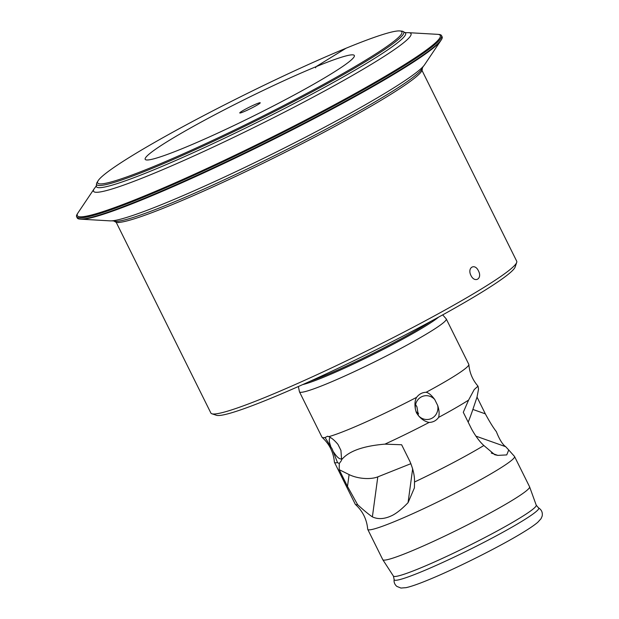 <?xml version="1.0" encoding="UTF-8"?>
<svg xmlns="http://www.w3.org/2000/svg" width="619" height="619" viewBox="0 0 619 619"><rect width="100%" height="100%" fill="white"/><g stroke="black" fill="none" stroke-linecap="round" stroke-linejoin="round"><path stroke-width="0.93" d="M367.748 529.384L382.774 559.661A81.948 6.569 -26.4 0 0 382.805 559.715A81.948 6.569 -26.4 0 0 409.724 551.777A81.948 6.569 -26.4 0 0 488.685 513.785A81.948 6.569 -26.4 0 0 529.601 486.844A81.948 6.569 -26.4 0 0 529.578 486.789L514.544 456.513A81.948 6.569 153.6 0 1 473.961 483.354A81.948 6.569 153.6 0 1 394.698 521.5A81.948 6.569 153.6 0 1 367.748 529.384A81.948 6.569 153.6 0 1 367.694 529.175C366.804 519.341 362.711 511.101 355.414 504.446A81.948 6.569 153.6 0 1 355.283 504.276L334.453 462.316A81.948 6.569 153.6 0 1 334.399 462.107C333.509 452.28 329.416 444.032 322.12 437.385A81.948 6.569 153.6 0 1 321.988 437.207L299.472 391.842A81.948 6.569 153.6 0 1 299.426 391.711L298.381 386.511M355.414 504.446A81.948 6.569 153.6 0 0 357.62 504.694C363.647 510.226 368.56 514.288 372.383 516.873C378.302 519.658 385.157 519.062 392.949 515.078C397.429 512.625 402.466 508.485 408.068 502.643L414.397 487.896L414.521 482.008A81.948 6.569 153.6 0 0 483.849 445.518L494.767 454.725L497.846 455.391L506.744 454.911L508.725 449.974L514.412 456.342A81.948 6.569 153.6 0 1 514.544 456.513M442.686 314.878L446.191 318.855A81.948 6.569 153.6 0 1 446.268 318.971A81.948 6.569 153.6 0 1 405.685 345.812A81.948 6.569 153.6 0 1 326.422 383.958A81.948 6.569 153.6 0 1 299.472 391.842M446.268 318.971L468.792 364.336A81.948 6.569 153.6 0 1 468.846 364.545A81.948 6.569 153.6 0 1 426.151 392.284C422.29 392.392 419.109 394.079 416.626 397.336A81.948 6.569 153.6 0 1 348.946 429.323A81.948 6.569 153.6 0 1 328.681 436.689L327.691 436.233L325.068 437.525A81.948 6.569 153.6 0 1 322.12 437.385M508.725 449.974L505.692 446.701C502.566 444.519 499.456 439.505 496.361 431.66C493.25 427.652 489.575 421.725 485.342 413.863L477.025 397.104L478.533 389.08L478 386.148L474.2 389.599L468.575 400.106L463.291 412.308L471.616 429.068C475.678 436.341 479.756 441.827 483.849 445.518M468.575 400.106A81.948 6.569 153.6 0 1 438.616 417.392C439.505 413.933 439.204 409.971 437.695 405.499L434.724 399.503C431.644 395.301 428.789 392.895 426.151 392.284M416.626 397.336C414.885 400.269 414.513 404.393 415.496 409.701L416.51 412.927L418.475 415.689C421.524 419.342 425.06 421.585 429.091 422.444C433.122 422.29 436.294 420.611 438.616 417.392M429.091 422.444A81.948 6.569 153.6 0 1 384.917 444.14C363.082 445.966 348.644 451.166 341.587 459.755L340.937 450.392L337.966 444.396C334.453 440.217 331.366 437.648 328.681 436.689M414.521 482.008C414.715 476.065 413.19 469.233 409.956 461.526L401.63 444.759L384.917 444.14M357.62 504.694L347.499 486.426L339.181 469.659L349.101 474.587A20.489 8.96 -172.3 0 0 377.799 476.87L410.923 463.662M325.068 437.525L332.194 449.007L337.533 462.633L339.282 463.499L339.181 469.659M337.533 462.633A81.948 6.569 153.6 0 1 334.453 462.316M339.282 463.499L341.479 460.482M418.591 413.337L415.999 411.712M418.405 415.628L416.927 406.799L415.573 404.555M434.724 399.503A11.947 11.297 77.1 0 0 423.922 395.951A11.947 11.297 77.1 0 0 415.496 409.701M437.695 405.499A11.947 11.297 -102.9 0 1 429.269 419.249A11.947 11.297 -102.9 0 1 418.475 415.689M330.384 437.594A11.947 3.776 -117.9 0 0 330.206 437.672A11.947 3.776 -117.9 0 0 330.67 446.075M341.742 458.524A11.947 3.776 62.1 0 1 341.402 458.787A11.947 3.776 62.1 0 1 333.641 452.063M468.188 422.166A20.489 1.718 109.5 0 0 472.877 409.438L477.025 397.104M116.179 222.267L210.87 413.028A170.72 13.695 -26.4 0 0 211.86 413.763L216.41 415.279A167.308 13.417 -26.4 0 0 270.472 398.458A167.308 13.417 -26.4 0 0 426.839 323.513A167.308 13.417 -26.4 0 0 515.155 266.982L516.703 262.441A170.72 13.695 -26.4 0 0 516.71 261.203L422.011 70.45M211.86 413.763A170.72 13.695 -26.4 0 0 267.021 396.601A170.72 13.695 -26.4 0 0 426.576 320.124A170.72 13.695 -26.4 0 0 516.703 262.441M478.448 270.874C474.773 262.843 466.966 267.64 470.951 275.486C474.812 283.448 482.619 278.643 478.448 270.874M242.044 111.134A11.436 0.921 -26.4 0 0 239.777 112.983A11.436 0.921 -26.4 0 0 246.966 110.337A11.436 0.921 -26.4 0 0 257.937 104.603A11.436 0.921 -26.4 0 0 260.243 102.824A11.436 0.921 -26.4 0 0 253.465 105.191A11.436 0.921 -26.4 0 0 242.044 111.134M399.866 30.95A169.846 13.618 153.6 0 0 346.036 48.236A169.846 13.618 -26.4 0 0 190.644 122.523A169.846 13.618 -26.4 0 0 98.112 180.748A169.846 13.618 -26.4 0 0 153.497 166.588A169.846 13.618 153.6 0 0 326.375 82.814A169.846 13.618 153.6 0 0 399.866 30.95L401.692 31.12A171.424 13.75 153.6 0 1 403.302 31.584A171.424 13.75 153.6 0 1 321.981 86.505A171.424 13.75 153.6 0 1 153.04 168.02A171.424 13.75 -26.4 0 1 96.541 183.866A171.424 13.75 -26.4 0 1 97.144 182.303L98.112 180.748M346.036 48.236L315.938 66.736A116.743 9.362 153.6 0 1 354.099 56.847A116.743 9.362 153.6 0 1 290.907 96.757A116.743 9.362 153.6 0 1 183.588 148.088A116.743 9.362 -26.4 0 1 146.409 159.95A116.743 9.362 -26.4 0 1 197.577 124.055A116.743 9.362 -26.4 0 1 315.938 66.736L315.636 67.835M405.012 32.621A172.593 13.842 153.6 0 1 405.035 32.637A172.593 13.842 153.6 0 1 323.961 87.65A172.593 13.842 153.6 0 1 153.195 170.086A172.593 13.842 -26.4 0 1 96.324 185.878L96.541 183.866M95.388 187.24A177.22 14.214 -26.4 0 0 94.204 188.741A177.22 14.214 -26.4 0 0 151.825 174.225A177.22 14.214 153.6 0 0 332.983 86.389A177.22 14.214 153.6 0 0 408.594 32.675L437.486 34.331A202.614 16.249 153.6 0 1 437.765 34.355A202.614 16.249 153.6 0 1 350.377 96.123A202.614 16.249 153.6 0 1 143.933 196.169A202.614 16.249 -26.4 0 1 77.909 212.99A202.614 16.249 -26.4 0 1 78.056 212.758L94.204 188.741M406.691 32.714A177.22 14.214 153.6 0 1 408.594 32.675M77.909 212.99L77.243 214.035A203.682 16.334 -26.4 0 0 76.624 216.727A203.682 16.334 -26.4 0 0 143.623 197.128A203.682 16.334 153.6 0 0 340.628 102.305A203.682 16.334 153.6 0 0 441.517 35.593A203.682 16.334 153.6 0 0 438.995 34.455L437.765 34.355M441.517 35.593L442.121 36.815A203.682 16.334 153.6 0 1 441.502 39.508A203.682 16.334 153.6 0 1 330.345 109.385A203.682 16.334 153.6 0 1 144.227 198.351A203.682 16.334 -26.4 0 1 79.75 219.08A203.682 16.334 -26.4 0 1 77.236 217.942L76.624 216.727M79.75 219.08L80.981 219.188A202.614 16.249 -26.4 0 0 81.259 219.203A202.614 16.249 -26.4 0 0 145.125 198.56A202.614 16.249 153.6 0 0 329.548 110.445A202.614 16.249 153.6 0 0 440.689 40.784L424.541 64.802A177.22 14.214 153.6 0 1 422.885 66.813A177.22 14.214 153.6 0 1 166.016 202.808A177.22 14.214 -26.4 0 1 112.759 220.759A177.22 14.214 -26.4 0 1 110.151 220.867L81.259 219.203M441.502 39.508L440.844 40.552A202.614 16.249 153.6 0 1 440.689 40.784M113.888 220.991A172.593 13.842 -26.4 0 0 169.892 203.728A172.593 13.842 153.6 0 0 332.163 125.897A172.593 13.842 153.6 0 0 422.382 67.85M422.421 67.657L422.212 69.668A171.424 13.75 153.6 0 1 421.609 71.231A171.424 13.75 153.6 0 1 328.202 129.998A171.424 13.75 153.6 0 1 171.378 204.974A171.424 13.75 -26.4 0 1 117.053 222.414A171.424 13.75 -26.4 0 1 115.444 221.95L113.71 220.898M394.133 579.438A80.694 6.469 -26.4 0 0 420.719 572.064A80.694 6.469 153.6 0 0 500.601 533.501A80.694 6.469 153.6 0 0 538.46 507.797C541.625 509.816 542.848 512.617 542.136 516.2L541.006 518.745L537.725 522.335C534.739 524.873 530.158 528.046 523.968 531.829C501.506 545.78 455.924 568.675 428.224 579.949C418.436 583.996 411.062 586.557 406.118 587.648L400.934 588.05L396.833 586.394C394.659 584.498 393.761 582.185 394.133 579.438L393.405 576.08A79.735 6.391 -26.4 0 0 419.597 568.358A79.735 6.391 153.6 0 0 496.423 531.404A79.735 6.391 153.6 0 0 536.232 505.181L529.601 486.844M412.656 468.745L408.068 502.643M377.799 476.87L372.383 516.873M349.101 474.587L347.499 486.426M472.877 409.438L485.342 413.863M475.849 436.109L505.692 446.701M491.277 453.054L497.846 455.391M302.66 384.608A80.037 6.422 -26.4 0 0 324.348 376.932A80.037 6.422 153.6 0 0 438.585 317.137M431.311 321.099A79.897 6.407 153.6 0 1 323.954 375.934A79.897 6.407 -26.4 0 1 310.212 381.219M538.46 507.797L536.232 505.181M393.405 576.08L382.805 559.715M478 386.148C472.583 379.927 469.535 372.723 468.846 364.545M403.302 31.584L405.035 32.637M95.311 187.348L96.386 185.638M404.811 32.536L406.815 32.714M113.935 220.998L111.931 220.828M423.435 66.194L422.359 67.897M118.879 222.585L117.053 222.414"/></g></svg>
